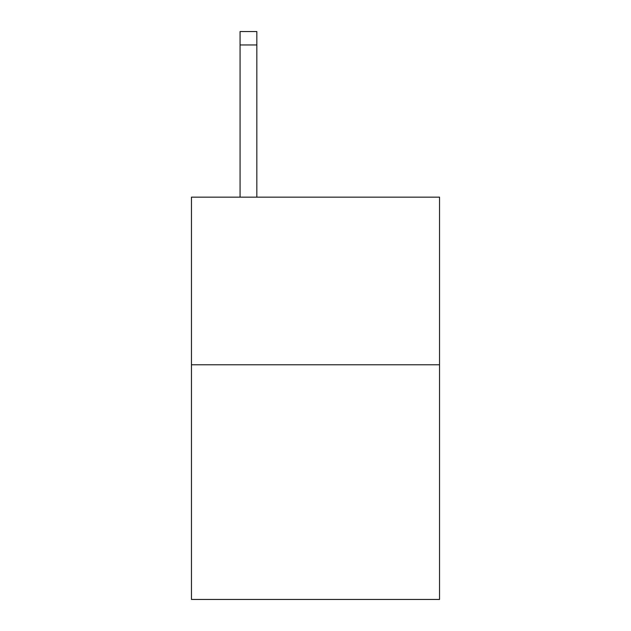 <?xml version="1.0" encoding="UTF-8"?>
<svg xmlns="http://www.w3.org/2000/svg" width="631" height="631" viewBox="0 0 631 631"><rect width="100%" height="100%" fill="white"/><g stroke="black" fill="none" stroke-linecap="round" stroke-linejoin="round"><path stroke-width="0.95" d="M439.539 364.781L439.539 599.45L191.461 599.45L191.461 197.156L439.539 197.156L439.539 364.781L191.461 364.781M256.833 197.156L256.833 44.959L240.072 44.959L240.072 31.55L256.833 31.55L256.833 44.959M240.072 197.156L240.072 44.959M256.833 31.55L240.072 31.55"/></g></svg>
